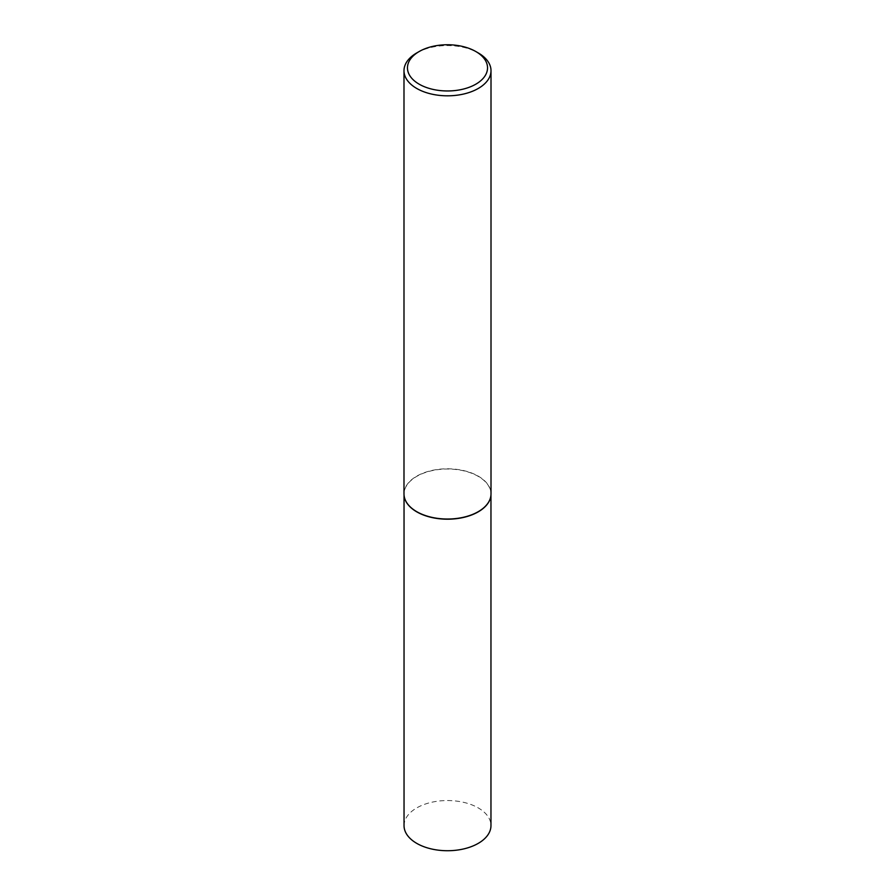 <?xml version="1.0" encoding="UTF-8"?>
<svg xmlns="http://www.w3.org/2000/svg" width="895" height="895" viewBox="0 0 895 895"><rect width="100%" height="100%" fill="white"/><g stroke="black" fill="none" stroke-linecap="round" stroke-linejoin="round"><path stroke-width="0.67" stroke-dasharray="4.47 3.36" d="M404.361 497.139A43.463 25.094 180 0 1 404.037 494.107A43.463 25.094 180 0 1 430.864 470.927A43.463 25.094 180 0 1 478.232 476.364A43.463 25.094 180 0 1 490.963 494.107A43.463 25.094 180 0 1 490.639 497.139M404.037 825.637A43.463 25.094 180 0 1 430.864 802.457A43.463 25.094 180 0 1 478.232 807.894A43.463 25.094 180 0 1 490.963 825.637M403.992 493.906A43.508 25.116 180 0 1 430.853 470.703A43.508 25.116 180 0 1 478.266 476.151A43.508 25.116 180 0 1 491.008 493.906M416.734 52.939A43.508 25.116 180 0 1 478.266 52.939M490.963 494.107L490.963 495.036M404.037 494.107L404.037 495.036"/><path stroke-width="1.34" d="M490.639 497.139A43.463 25.094 180 0 1 490.617 497.24A43.463 25.094 180 0 1 461.596 517.847A43.463 25.094 180 0 1 416.768 511.85A43.463 25.094 180 0 1 404.383 497.24A43.463 25.094 180 0 1 404.361 497.139M490.963 495.036L490.963 825.637A43.463 25.094 180 0 1 464.136 848.818A43.463 25.094 180 0 1 416.768 843.381A43.463 25.094 180 0 1 404.037 825.637L404.037 495.036M491.008 70.694L491.008 493.906A43.508 25.116 180 0 1 490.661 497.038A43.508 25.116 180 0 1 461.607 517.668A43.508 25.116 180 0 1 416.734 511.671A43.508 25.116 180 0 1 404.339 497.038A43.508 25.116 180 0 1 403.992 493.906L403.992 70.694A43.508 25.116 180 0 1 416.734 52.939L419.196 51.518A40.029 23.102 0 0 0 419.196 84.197A40.029 23.102 0 0 0 475.804 84.197A40.029 23.102 0 0 0 475.804 51.518L478.266 52.939A43.508 25.116 180 0 1 491.008 70.694A43.508 25.116 180 0 1 464.147 93.908A43.508 25.116 180 0 1 416.734 88.46A43.508 25.116 180 0 1 403.992 70.694M478.266 52.939L475.804 51.518A40.029 23.102 0 0 0 419.196 51.518"/></g></svg>
